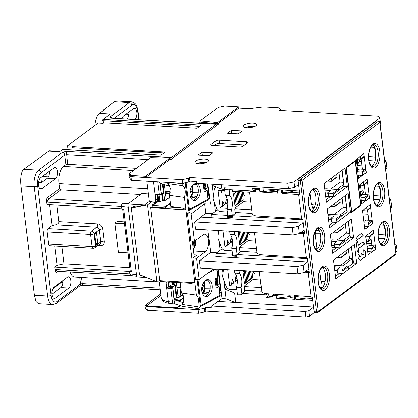 <?xml version="1.0" encoding="UTF-8"?>
<svg xmlns="http://www.w3.org/2000/svg" width="418" height="418" viewBox="0 0 418 418"><rect width="100%" height="100%" fill="white"/><g stroke="black" fill="none" stroke-linecap="round" stroke-linejoin="round"><path stroke-width="0.63" d="M188.257 213.143L188.027 211.283L188.664 210.808L185.216 182.708M204.036 190.169L206.617 188.764L207.15 189.464L206.988 190.54L204.266 192.008L203.242 183.69M200.279 189.297A8.538 5.141 97.9 0 0 196.324 183.606A8.538 5.141 97.9 0 0 190.012 194.84A8.538 5.141 97.9 0 0 193.973 200.525A8.538 5.141 97.9 0 0 200.279 189.297M206.617 188.764L204.533 188.361L203.859 188.722M169.426 195.347L170.795 206.508L179.881 207.772C182.305 207.945 184.317 208.624 185.921 209.805L184.401 197.427L169.426 195.347L170.283 188.434L169.316 185.137L167.942 185.738L159.697 183.037L159.556 181.919M190.78 196.862L191.225 196.925M192.656 193.393L192.975 195.979L190.958 197.066A9.703 5.847 -82.1 0 1 190.692 197.495M192.343 185.629A9.703 5.847 -82.1 0 1 192.776 187.619M184.014 182.969L182.739 183.915L174.797 182.812M192.337 241.16L194.292 257.07M182.739 183.915L182.964 185.717C185.435 188.137 185.916 192.04 184.401 197.427M152.241 207.093L150.746 207.004A1.296 0.601 93.4 0 0 150.731 207.741L185.921 209.805L196.392 295.108C197.51 295.887 198.231 297.48 198.56 299.884L197.829 306.812L182.525 304.523A7.764 4.676 -82.1 0 0 183.434 301.791L182.269 302.423L174.024 299.716L172.655 287.626L170.79 288.634L166.698 288.065L168.569 287.056L167.931 281.925L165.993 282.312L166.698 288.065M182.859 304.732L183.079 306.54L198.054 308.62L197.829 306.812M198.054 308.62L200.457 306.828L197.092 279.449M215.651 284.742L216.32 284.381L218.405 284.783L218.943 285.484L218.776 286.56L216.054 288.028L214.936 278.905L217.658 277.432L216.712 269.725M202.187 292.704L203.2 292.846M180.153 282.688L181.422 293.028C182.609 293.781 183.371 295.38 183.716 297.82L183.434 301.791M177.885 297.705L182.953 294.951M204.449 289.413L204.763 291.999L202.751 293.086A9.703 5.847 -82.1 0 1 202.479 293.514M204.13 281.648A9.703 5.847 -82.1 0 1 204.569 283.639M150.731 207.741L159.686 280.666A1.296 0.601 93.4 0 0 159.864 281.257L161.463 281.351A1.296 0.601 93.4 0 0 161.797 281.612A1.296 0.601 93.4 0 0 162.022 281.539L161.583 281.513M395.172 246.474L396.426 245.538L397.1 251.009L395.846 251.944M314.482 312.549L309.529 316.238L308.86 310.767L313.631 307.214M145.485 305.516L145.067 305.824L145.396 308.5L147.392 310.318L146.838 306.185L147.402 306.697L161.87 307.308M308.86 310.767L305.224 311.546L305.898 317.016L205.928 311.154L205.478 307.507L204.36 308.338L198.127 309.675L198.576 313.322L147.392 310.318M198.576 313.322L204.81 311.985L205.928 311.154M305.898 317.016L309.529 316.238M298.556 184.453L294.669 187.353L294 181.882L379.8 117.97L380.474 123.435L380.103 123.712M384.8 162.001L386.054 161.066L386.953 168.36L385.699 169.295M389.576 200.896L390.83 199.961L391.729 207.255L390.475 208.19M309.174 270.901L308.515 269.239L304.158 272.484L303.264 265.19L307.617 261.945L307.789 259.662M304.398 232.011L303.74 230.344L299.382 233.589L298.489 226.295L302.841 223.05L303.013 220.767M378.812 185.258L378.938 186.266A10.999 5.131 93.4 0 1 380.129 195.99L380.338 197.677M374.037 146.363L374.162 147.376A10.999 5.131 93.4 0 1 375.354 157.1L375.563 158.783M383.588 224.152L383.714 225.161A10.999 5.131 93.4 0 1 384.905 234.885L385.114 236.567M294 181.882L287.767 183.22L189.511 177.451L189.955 181.099L196.356 181.475L196.58 183.298L288.436 188.69L294.669 187.353M130.975 176.621L128.979 174.802L129.308 177.472L131.424 180.268L130.975 176.621L182.159 179.625L188.393 178.287L189.511 177.451M129.397 174.489L128.979 174.802M170.006 159.279L171.223 159.31L218.776 123.89L199.788 122.056L199.924 123.138M200.206 121.748L199.788 122.056M379.8 117.97L377.809 116.147L279.548 110.383L280.666 109.553L278.675 107.729L263.366 106.836L249.243 108.607L238.877 107.996L217.705 123.77L217.553 122.552L238.725 106.783L224.56 105.953L218.327 107.285L200.097 120.865L217.553 122.552M212.736 152.899L201.993 152.272L198.111 155.167L208.848 155.794L212.736 152.899M256.03 125.792A6.855 2.215 -7 0 0 256.783 124.601A6.855 2.215 -7 0 0 251.448 123.101A6.855 2.215 -7 0 0 243.919 125.081A6.855 2.215 -7 0 0 243.171 126.273A6.855 2.215 -7 0 0 248.501 127.772A6.855 2.215 -7 0 0 256.03 125.792M207.772 161.74A6.855 2.215 -7 0 0 208.525 160.549A6.855 2.215 -7 0 0 203.19 159.044A6.855 2.215 -7 0 0 195.661 161.029A6.855 2.215 -7 0 0 194.913 162.215A6.855 2.215 -7 0 0 200.243 163.72A6.855 2.215 -7 0 0 207.772 161.74M242.158 130.986L231.42 130.353L227.533 133.248L238.276 133.875L242.158 130.986M239.451 147.047A2.586 0.836 -7 0 0 242.915 146.3L247.623 142.794A2.586 0.836 -7 0 0 247.905 142.345A2.586 0.836 -7 0 0 246.516 141.786L219.095 140.176A2.586 0.836 -7 0 0 215.636 140.918L210.923 144.424A2.586 0.836 -7 0 0 210.641 144.874A2.586 0.836 -7 0 0 212.036 145.438L239.451 147.047M288.436 188.69L287.767 183.22M256.506 188.487L253.052 191.057L252.707 188.262L259.562 188.664L259.907 191.46L263.335 191.663L262.99 188.868L281.272 189.939L281.612 192.735L282.756 192.802L282.411 190.007L299.361 191M253.052 191.057L229.174 189.657L228.98 188.079L224.294 187.802L224.55 189.338A1.813 0.846 93.4 0 0 224.57 189.589L225.271 195.29A10.351 4.828 -86.6 0 1 227.005 209.413L227.706 215.113A1.813 0.846 93.4 0 0 227.742 215.348L211.231 214.429L211.006 217.381L201.178 216.806L201.157 217.083L302.841 223.05M212.015 184.202L212.156 185.352L221.885 189.229L224.487 189.38M221.885 189.229L221.331 184.751M293.237 192.557L292.997 190.629M310.454 209.846L312.727 209.977M302.898 219.805L232.366 215.667L236.588 212.522M232.366 215.667L232.225 217.496L227.544 217.219L227.679 215.395M227.544 217.219L228.745 216.325M227.742 215.348A1.813 0.846 93.4 0 0 228.421 216.305L232.298 216.534M244.619 201.805A1.813 0.846 93.4 0 0 244.112 201.382A1.813 0.846 93.4 0 0 243.798 201.486L235.444 207.715A1.813 0.846 93.4 0 0 234.827 210.029L235.214 213.19A1.813 0.846 -86.6 0 1 235.24 213.525M232.356 215.803A1.813 0.846 -86.6 0 1 232.272 215.38L231.572 209.679A10.351 4.828 93.4 0 0 229.837 195.556L229.137 189.856A1.813 0.846 -86.6 0 1 229.116 189.218M224.79 187.834A1.813 0.846 93.4 0 0 224.55 189.338M234.211 191.387L233.5 191.914A1.813 0.846 93.4 0 1 233.187 192.019A1.813 0.846 93.4 0 1 232.471 190.822L232.351 189.845M243.417 191.925A4.269 1.991 93.4 0 0 244.159 195.216M241.97 200.196L243.224 199.929L234.984 206.064L233.49 193.91L236.682 191.533M243.224 199.929L242.231 191.857M244.081 195.096A4.013 1.871 93.4 0 0 244.953 195.65M231.572 209.679L227.005 209.413M225.271 195.29L229.837 195.556M239.645 191.705L240.867 201.68L239.618 201.951M238.349 191.627L239.692 202.558L238.438 202.824M237.262 203.702L238.516 203.435L237.053 191.554M236.086 204.58L237.335 204.313L235.846 192.155M234.911 205.457L236.16 205.186L234.67 193.032M240.935 191.778L242.043 200.802L240.794 201.074M263.335 191.663L277.965 189.746M282.756 192.802L293.107 191.517A10.408 4.854 -86.6 0 0 292.59 192.52M212.647 268.816L212.731 269.49L218.442 269.824L221.979 298.63L226.091 298.87L224.9 289.146L234.629 293.028L237.293 293.138A1.813 0.846 93.4 0 0 237.973 294.094L242.027 294.329M223.776 280.029L224.9 289.146L226.922 287.641M234.456 270.096L234.822 273.074A10.351 4.828 -86.6 0 1 236.557 287.197L237.252 292.898A1.813 0.846 93.4 0 0 237.293 293.138M253.068 271.188A4.269 1.991 93.4 0 0 253.71 273.006M254.17 279.595A1.813 0.846 93.4 0 0 253.663 279.172A1.813 0.846 93.4 0 0 253.35 279.276L244.995 285.499A1.813 0.846 93.4 0 0 244.378 287.814L244.765 290.975A1.813 0.846 -86.6 0 1 244.791 291.315M241.949 293.729A1.813 0.846 -86.6 0 1 241.823 293.17L241.123 287.469A10.351 4.828 93.4 0 0 239.389 273.346L239.023 270.362M251.521 277.986L252.775 277.714L244.535 283.853L243.041 271.7L244.41 270.676M252.775 277.714L251.965 271.12M253.632 272.886A4.013 1.871 93.4 0 0 254.505 273.435M238.297 294.115L237.429 294.763L237.231 293.18M246.139 290.311L241.917 293.457L242.111 295.035L237.429 294.763M396.426 245.538L394.926 244.457M343.455 182.295L340.127 182.096L338.946 172.482M340.127 182.096L330.774 189.061M324.791 189.406L325.659 188.764L337.995 189.485A0.779 0.637 -126.7 0 1 338.773 190.258L333.475 194.203L333.789 196.753L333.465 196.831M312.074 204.736L312.408 207.459L314.346 207.412M346.59 207.819L343.262 207.621L342.081 198.007M343.262 207.621L333.909 214.586M327.926 214.93L328.788 214.288L341.13 215.009A0.779 0.637 -126.7 0 1 341.903 215.782L336.61 219.727L336.924 222.277L336.6 222.355M315.324 231.206L315.543 232.983L320.052 232.878M349.725 233.343L346.391 233.145L345.211 223.531M346.391 233.145L337.044 240.11M331.061 240.454L331.923 239.812L344.265 240.533A0.779 0.637 -126.7 0 1 345.038 241.306L339.74 245.251L340.053 247.801L339.735 247.879M342.917 265.796L352.269 258.831L349.526 258.669L348.346 249.055M349.526 258.669L340.179 265.634M334.196 265.979L335.058 265.336L347.4 266.057A0.779 0.637 -126.7 0 1 348.173 266.825L342.875 270.77L343.188 273.325L342.859 273.403M321.473 281.309L321.808 284.031L324.378 283.974M315.167 205.097L311.488 204.668L310.093 193.304M312.983 207.443L311.927 208.232L313.944 208.232M312.136 209.946L311.927 208.232M325 281.722L320.888 281.241L319.645 271.094M316.118 232.967L315.057 233.756L320.272 233.756M316.912 248.841L315.057 233.756M384.513 159.66L386.054 161.066M389.289 198.555L390.83 199.961M357.061 165.528L362.045 165.821M358.717 169.645L357.557 169.577M280.781 110.456L280.666 109.553M131.424 180.268L182.609 183.267L182.159 179.625M188.393 178.287L188.837 181.934L189.955 181.099M182.609 183.267L188.837 181.934M207.898 183.962L210.385 204.193L204.674 203.853L205.834 213.337L212.192 213.708M212.156 185.352L213.399 195.514M214.23 202.239L215.348 211.362L217.37 209.852M211.231 214.429L215.348 211.362M205.834 213.337L201.178 216.806M188.1 211.869L189.835 211.968L187.483 213.723L190.838 241.071L194.495 241.285L203.32 234.707A9.055 4.222 93.4 0 1 204.898 234.174A9.055 4.222 93.4 0 1 208.608 241.782A9.055 4.222 93.4 0 1 205.41 251.725L196.585 258.298L192.928 258.084L197.045 255.017L194.02 254.839M194.495 241.285L191.136 213.938L204.674 203.853M201.157 217.083L194.684 221.906L195.582 229.2L293.154 234.926L299.382 233.589M207.871 229.921L210.641 252.472L199.459 260.801L200.358 268.095L297.924 273.816L304.158 272.484M192.928 258.084L195.54 279.355L199.198 279.569L212.731 269.49M199.198 279.569L196.585 258.298M187.483 213.723L191.136 213.938M222.951 273.304L222.475 269.391M309.257 271.585L305.647 271.371M297.924 273.816L297.031 266.527L199.459 260.801M303.264 265.19L297.031 266.527M210.641 252.472L216.67 252.827M307.617 261.945L215.761 256.558L216.007 253.324L232.518 254.243A1.813 0.846 93.4 0 0 233.197 255.199L237.074 255.429M217.7 230.496L218.18 234.404M219.006 241.139L220.124 250.251L216.007 253.324M300.871 232.476L304.482 232.69M229.681 231.201L230.046 234.184A10.351 4.828 -86.6 0 1 231.781 248.302L232.481 254.008A1.813 0.846 93.4 0 0 232.518 254.243M222.146 248.747L220.124 250.251M233.521 255.22L232.319 256.114L232.455 254.285M249.394 240.7A1.813 0.846 93.4 0 0 248.888 240.277A1.813 0.846 93.4 0 0 248.574 240.381L240.219 246.604A1.813 0.846 93.4 0 0 239.603 248.924L239.989 252.08A1.813 0.846 -86.6 0 1 240.016 252.42M237.131 254.698A1.813 0.846 -86.6 0 1 237.048 254.275L236.348 248.574L231.781 248.302M230.046 234.184L234.613 234.451A10.351 4.828 93.4 0 1 236.348 248.574M234.247 231.467L234.613 234.451M248.292 232.293A4.269 1.991 93.4 0 0 248.935 234.111M246.745 239.091L247.999 238.819L239.76 244.958L238.265 232.805L239.634 231.786M247.999 238.819L247.19 232.225M248.856 233.991A4.013 1.871 93.4 0 0 249.729 234.545M244.598 232.074L245.643 240.575L244.394 240.841M243.307 232L244.467 241.452L243.213 241.719M242.038 242.597L243.292 242.33L242.012 231.922M240.862 243.475L242.111 243.203L240.716 231.849M239.686 244.352L240.935 244.081L239.441 231.927M245.894 232.152L246.819 239.697L245.57 239.969M241.364 251.417L237.142 254.562L237.001 256.391L232.319 256.114M317.502 248.872L315.229 248.741M237.142 254.562L307.674 258.7M312.56 298.483L306.195 298.112L305.976 296.331M300.563 295.97L295.5 296.602L295.845 299.398L306.195 298.112M295.845 299.398L312.795 300.39M294.538 297.987L290.405 297.715L290.108 295.28L273.121 294.162L273.226 295.014L272.651 295.26L276.079 295.458L276.423 298.253L294.7 299.33L294.361 296.534L295.5 296.602M267.248 293.776L265.796 294.857L266.141 297.653L272.996 298.055L272.651 295.26M241.917 293.457L265.796 294.857M322.278 287.767L320.005 287.636M294.361 296.534L294.742 296.43L294.638 295.583L311.201 296.675M281.68 294.727L276.079 295.458M234.629 293.028L235.794 302.507L313.615 307.073M268.816 295.657L266.141 297.653M276.423 298.253L290.249 296.446M235.794 302.507L217.83 301.456L211.654 306.06L305.224 311.546M226.091 298.87L235.115 302.47M221.979 298.63L218.159 301.472M211.654 306.06L211.874 307.883L205.478 307.507M204.36 308.338L204.81 311.985M221.54 295.066L220.108 294.983M198.127 309.675L146.943 306.671M145.067 305.824L146.603 306.363M194.684 221.906L292.255 227.632L293.154 234.926M298.489 226.295L292.255 227.632M370.803 147.178L374.162 147.376M375.354 157.1L368.613 156.703M358.764 169.609L357.552 169.541M375.578 186.073L378.938 186.266M380.129 195.99L373.389 195.598M367.986 214.204L363.002 213.911M368.336 217.062L363.352 216.77M325.648 196.371L330.241 196.643L326.061 199.752L330.241 196.643L333.668 196.841L326.374 202.275L324.075 183.559L345.028 167.952L347.321 186.674L333.668 196.841M331.354 177.995L331.803 180.592A0.779 0.637 53.3 0 1 331.208 181.276L327.435 181.057M331.584 181.172L336.877 177.227A0.779 0.637 -126.7 0 0 337.101 176.647L336.537 174.013M360.191 156.51L363.613 153.845M356.329 159.582L360.044 159.796A0.779 0.637 53.3 0 0 360.64 159.106L360.326 156.551M360.415 159.692L363.947 157.064A0.779 0.637 -126.7 0 0 364.172 156.478L363.859 153.923M363.326 182.034L366.743 179.369M359.464 185.106L363.179 185.32A0.779 0.637 53.3 0 0 363.775 184.631L363.461 182.081M362.301 175.351L362.625 175.273L362.312 172.723A0.779 0.637 53.3 0 0 361.533 171.955L357.824 171.735M362.625 175.273L366.158 172.644L365.844 170.089A0.779 0.637 -126.7 0 0 365.066 169.321L359.584 169.003L357.662 170.429M363.55 185.216L367.082 182.588A0.779 0.637 -126.7 0 0 367.307 182.002L366.994 179.453M366.461 207.558L369.878 204.893M362.599 210.63L366.309 210.844A0.779 0.637 53.3 0 0 366.91 210.16L366.596 207.605M365.457 200.875L365.76 200.807L365.447 198.247A0.779 0.637 53.3 0 0 364.668 197.479L360.953 197.259M365.76 200.807L369.293 198.174L368.974 195.614A0.779 0.637 -126.7 0 0 368.201 194.845L362.719 194.527L360.797 195.953M366.685 210.74L370.217 208.112A0.779 0.637 -126.7 0 0 370.437 207.527L370.123 204.977M369.596 233.087L373.013 230.417M365.729 236.154L369.444 236.369A0.779 0.637 53.3 0 0 370.04 235.684L369.726 233.129M368.571 226.399L368.89 226.321L368.577 223.771A0.779 0.637 53.3 0 0 367.803 223.003L364.088 222.784M368.89 226.321L372.422 223.693L372.109 221.138A0.779 0.637 -126.7 0 0 371.336 220.37L365.849 220.051L363.932 221.477M369.82 236.264L373.352 233.636A0.779 0.637 -126.7 0 0 373.572 233.051L373.258 230.501M371.717 251.923L372.025 251.85L371.712 249.295A0.779 0.637 53.3 0 0 370.938 248.527L367.223 248.308M372.025 251.85L375.557 249.222L375.244 246.662A0.779 0.637 -126.7 0 0 374.471 245.894L368.984 245.575L367.061 247.001M334.285 266.71L340.147 267.055L337.206 269.244A1.296 0.418 173 0 0 337.065 269.469A1.296 0.418 173 0 0 337.76 269.751L342.102 270.007A0.779 0.637 53.3 0 1 342.875 270.77M343.188 273.325L348.487 269.38L348.173 266.825M337.206 270.618L334.745 270.477M352.269 258.831L352.829 263.392M340.053 247.801L345.352 243.856L345.038 241.306M346.188 250.664L340.889 254.609L341.203 257.159A0.779 0.637 53.3 0 1 340.983 257.744L346.282 253.799A0.779 0.637 -126.7 0 0 346.501 253.214L345.942 250.581M340.983 257.744A0.779 0.637 53.3 0 1 340.607 257.849L336.835 257.629M331.15 241.186L337.012 241.531L334.071 243.72A1.296 0.418 173 0 0 333.93 243.945A1.296 0.418 173 0 0 334.625 244.227L338.967 244.483A0.779 0.637 53.3 0 1 339.74 245.251M334.134 245.585L331.673 245.439M343.215 240.475L349.981 235.433M336.924 222.277L342.217 218.332L341.903 215.782M343.053 225.14L337.76 229.085L338.073 231.635A0.779 0.637 53.3 0 1 337.849 232.22L343.147 228.275A0.779 0.637 -126.7 0 0 343.366 227.69L342.807 225.056M337.849 232.22A0.779 0.637 53.3 0 1 337.478 232.324L333.705 232.105M328.015 215.662L333.883 216.007L330.936 218.196A1.296 0.418 173 0 0 330.795 218.421A1.296 0.418 173 0 0 331.49 218.703L335.832 218.959A0.779 0.637 53.3 0 1 336.61 219.727M318.882 230.689L319.237 230.741M330.936 219.57L328.48 219.429M340.08 214.951L346.846 209.909M333.789 196.753L339.087 192.808L338.773 190.258M339.918 199.616L334.625 203.561L334.938 206.111A0.779 0.637 53.3 0 1 334.714 206.696L340.012 202.751A0.779 0.637 -126.7 0 0 340.231 202.166L339.672 199.532M334.714 206.696A0.779 0.637 53.3 0 1 334.343 206.8L330.57 206.581M324.88 190.138L330.748 190.483L327.806 192.672A1.296 0.418 173 0 0 327.66 192.897A1.296 0.418 173 0 0 328.36 193.179L332.702 193.435A0.779 0.637 53.3 0 1 333.475 194.203M327.806 194.046L325.345 193.905M336.945 189.427L343.711 184.385M336.788 174.092L331.49 178.037M361.371 200.635L362.213 200.687L361.445 201.257L362.213 200.687L365.64 200.886L361.758 203.78L359.459 185.059L367.077 179.118L369.439 198.325L365.64 200.886M358.236 175.111L359.078 175.163L358.315 175.732L359.078 175.163L362.505 175.361L358.623 178.256L356.324 159.535L363.947 153.594L366.304 172.801L362.505 175.361M364.506 226.159L365.348 226.211L364.58 226.781L365.348 226.211L368.775 226.41L364.893 229.304L362.594 210.588L370.212 204.642L372.569 223.849L372.051 223.97M367.636 251.683L368.483 251.735L367.715 252.305L368.483 251.735L371.91 251.934L368.023 254.828L365.724 236.113L373.347 230.166L375.704 249.374L371.91 251.934M328.783 221.895L333.376 222.167L329.196 225.276L333.376 222.167L336.803 222.366L329.504 227.8L327.21 209.084L348.157 193.477L350.456 212.198L336.803 222.366M319.232 230.731L315.825 230.334M335.048 272.944L339.646 273.215L335.466 276.324L339.646 273.215L343.073 273.414L335.774 278.848L333.475 260.132L354.427 244.525L356.726 263.246L343.073 273.414M331.918 247.419L336.511 247.691L332.331 250.8L336.511 247.691L339.938 247.89L332.639 253.324L330.34 234.608L351.292 219.001L353.591 237.722L339.938 247.89M380.354 224.962L383.714 225.161M384.905 234.885L378.165 234.488M371.597 243.61L366.612 243.318M367.934 241.264L368.509 241.301L370.149 240.261L370.045 239.409L371.085 239.472M241.123 287.469L236.557 287.197M234.822 273.074L239.389 273.346M249.374 270.969L250.419 279.47L249.17 279.736M248.083 270.895L249.243 280.347L247.989 280.614M246.813 281.492L248.067 281.225L246.787 270.817M245.638 282.369L246.886 282.098L245.491 270.744M244.462 283.242L245.711 282.976L244.216 270.822M250.669 271.047L251.594 278.592L250.345 278.863M201.993 152.272L202.38 155.418M197.657 163.616A6.813 2.2 173 0 1 206.199 162.571M231.42 130.353L231.807 133.499M244.598 145.051L219.513 143.578A2.586 0.836 173 0 0 216.049 144.32L214.371 145.574M157.351 194.532L158.239 201.805L158.736 201.539L159.843 201.899L162.414 200.509L163.051 200.598L162.226 193.879M203.765 187.922L204.977 187.264L204.548 183.768M159.545 194.652L161.212 194.182M167.942 185.738L167.837 182.405M167.989 183.638L182.964 185.717M167.681 183.638A7.764 4.676 -82.1 0 1 169.107 185.111M161.797 281.612L191.251 283.341L194.872 282.73L159.686 280.666M181.422 293.028L196.392 295.108M169.489 303.39C165.032 303.066 162.273 301.268 161.202 297.992A18.115 5.847 -7 0 0 168.292 301.665A2.586 1.557 97.9 0 0 169.489 303.39L173.658 303.97A2.586 1.557 -82.1 0 0 174.316 303.834L183.079 306.54M216.242 278.973L216.77 283.284L215.552 283.942M219.654 291.283A1.296 0.418 -7 0 0 220.568 290.959L220.997 290.641M173.345 284.465L174.949 284.559L173.778 285.186L175.419 285.416L172.697 286.607L170.136 285.766L172.712 284.376L173.345 284.465L173.078 282.275M177.984 295.787L180.733 296.169M179.818 287.584L180.863 296.096M169.112 286.011L171.761 286.879L171.171 287.119L168.611 286.278L169.112 286.011L168.621 282.014M171.213 287.422L171.171 287.119M182.269 302.423L182.525 304.523M168.088 281.983L168.611 286.278M215.024 279.632L218.013 277.907L217.01 269.741M217.585 278.09L217.658 277.432M215.829 286.189L218.405 284.783M200.316 305.704A1.296 0.418 -7 0 0 201.189 305.448L219.858 295.364L218.776 286.56M212.072 285.316A8.538 5.141 97.9 0 0 208.112 279.626A8.538 5.141 97.9 0 0 201.8 290.86A8.538 5.141 97.9 0 0 205.76 296.545A8.538 5.141 97.9 0 0 212.072 285.316M207.067 279.658A8.538 5.141 -82.1 0 1 210.024 285.029A8.538 5.141 -82.1 0 1 204.763 296.231M207.824 294.079L202.751 293.086M208.76 292.553L204.763 291.999M204.365 288.765L210.411 288.838M208.639 281.079L205.599 280.274M196.032 198.059L190.958 197.066M196.972 196.533L192.975 195.979M195.274 183.638A8.538 5.141 -82.1 0 1 198.236 189.009A8.538 5.141 -82.1 0 1 192.97 200.212M196.852 185.059L193.811 184.254M192.578 192.745L198.618 192.818M190.059 195.185L190.096 192.661L192.426 191.543A5.695 3.428 97.9 0 0 192.4 189.145L190.065 189.218M192.426 191.543L190.054 191.339M190.488 192.243L189.971 192.113M202.025 292.109L202.955 292.119L203.326 291.513L202.223 287.741L204.198 285.228A5.695 3.428 97.9 0 0 203.571 283.195L202.84 283.822M204.198 285.228L202.26 285.421M201.784 287.861L202.223 287.965M202.223 287.741L201.805 287.673M202.955 292.119L203.326 291.513A6.442 3.877 -82.1 0 0 203.691 282.255M202.5 287.119L201.899 286.988M193.294 248.95L193.999 248.198L193.759 243.83L195.493 242.419A5.695 2.654 93.4 0 0 195.415 240.601M193.722 244.049L192.672 243.851M192.651 243.71L193.759 243.83M195.849 240.277L193.811 248.762L193.414 248.945M192.494 242.43L195.493 242.419M192.583 243.135L194.036 243.365M361.753 195.243L361.983 194.104L363.394 192.834A5.695 2.654 93.4 0 0 363.111 190.54L361.654 191.418L359.971 191.381L361.251 191.172L360.515 185.164M361.701 194.851L360.353 194.485L361.727 194.626M361.654 191.418L360.248 191.486M360.431 192.985L363.394 192.834M360.541 193.884L361.983 194.104M356.941 164.546L357.667 164.368L360.06 159.796M357.275 164.54L357.824 163.84L357.338 159.639M220.469 190.582L221.305 192.452L220.573 190.587M221.843 206.67L222.271 206.591L222.726 201.539L221.974 206.403L220.145 207.939L217.997 190.436L224.722 190.827M232.565 191.287L249.635 192.29M255.163 189.485A4.399 3.621 53.3 0 1 255.837 189.965M252.206 213.436L235.125 212.438M227.319 211.978L220.594 211.581A4.399 3.621 53.3 0 1 216.467 208.3L213.368 199.914A4.399 3.621 53.3 0 1 213.107 197.777L214.173 189.631A4.399 3.621 53.3 0 1 215.427 187.395A4.399 3.621 53.3 0 1 216.221 186.971M220.145 207.939L227.267 208.357M234.885 208.801L251.756 209.794M250.821 202.171L243.464 201.737M225.375 204.041L225.804 203.958L226.337 199.031L225.976 199.12L226.258 198.905L225.501 203.775L224.163 204.773M221.305 192.452L221.582 192.243L221.305 192.452M226.337 199.031L227.7 202.098L225.61 203.655M222.804 201.664L222.522 201.873L222.804 201.664L224.492 204.935L222.271 206.591M221.347 192.332L221.634 192.123L221.347 192.332M221.786 190.655L221.634 192.123M225.919 230.982L226.081 231.347L226.018 230.987M256.981 252.331L239.901 251.328M232.094 250.873L225.37 250.476A4.399 3.621 53.3 0 1 221.242 247.195L218.144 238.809A4.399 3.621 53.3 0 1 217.882 236.666L218.682 230.553M222.956 230.804L224.921 246.829L232.042 247.247M239.66 247.696L256.532 248.684M255.597 241.066L248.24 240.632M226.619 245.565L227.047 245.486L227.502 240.428L226.749 245.298L224.921 246.829M230.151 242.936L230.579 242.853L231.112 237.926L230.752 238.009L231.034 237.8L230.276 242.67L228.939 243.668M226.081 231.347L226.357 231.133L226.081 231.347M231.112 237.926L232.476 240.993M227.58 240.559L227.298 240.768L227.58 240.559L229.268 243.83L227.047 245.486M226.122 231.227L226.41 231.018L226.122 231.227M230.694 269.871L230.856 270.237L230.793 269.882M261.757 291.226L244.676 290.223M236.87 289.768L230.146 289.371A4.399 3.621 53.3 0 1 226.018 286.09L222.919 277.704A4.399 3.621 53.3 0 1 222.658 275.561L223.458 269.448M227.726 269.699L229.696 285.724L236.818 286.142M244.436 286.591L261.307 287.579M260.372 279.961L253.015 279.527M231.394 284.459L231.823 284.376L232.277 279.323L231.525 284.193L229.696 285.724M234.926 281.831L235.355 281.748L235.888 276.82L235.527 276.904L235.809 276.695L235.052 281.565L233.714 282.558M230.856 270.237L231.133 270.028L230.856 270.237M235.888 276.82L237.252 279.882M232.356 279.449L232.074 279.663L232.356 279.449L234.043 282.725L231.823 284.376M230.898 270.122L231.185 269.913L230.898 270.122M361.627 233.317L363.054 234.817L363.002 235.606L357.531 239.681M362.709 242.116L364.135 243.621L364.083 244.405L358.681 248.433L358.853 252.916M356.209 240.601L357.63 242.1L358.367 245.235M363.691 249.875L365.201 251.615L365.578 256.396L360.086 260.487M357.876 254.207L359.297 255.706L359.841 257.242M361.173 253.496L362.829 255.017L361.288 253.433L361.147 256.38L359.914 257.274L359.527 255.717L357.991 254.144L358.315 258.622L360.191 260.56L365.802 256.406L365.431 251.631L363.801 249.812L364.005 253.82L363.864 254.363L362.594 254.996M367.485 210.144L368.723 220.218M372.569 223.849L368.775 226.41M345.994 167.498L355.457 160.486L360.98 205.457L351.564 212.469L345.994 167.498L351.564 212.469M361.675 233.281L356.157 237.393L356.105 238.176L357.562 239.713L363.226 235.616L363.284 234.832L361.675 233.281M364.308 244.42L364.365 243.637L362.829 242.059L358.44 245.272L357.855 242.111L356.319 240.538L356.099 241.108L357.338 251.181L358.963 252.994L358.905 248.444L364.083 244.405M317.215 312.716A1.296 0.601 -86.6 0 1 316.99 312.795L314.707 312.659A1.296 0.601 93.4 0 1 314.195 311.807L312.403 297.219L311.258 297.151L308.275 272.844L309.419 272.912L307.627 258.324L306.483 258.256L303.499 233.949L304.644 234.017L302.851 219.429L301.707 219.366L298.724 195.054L299.868 195.122L298.076 180.539A1.296 0.601 93.4 0 1 298.515 178.883L300.798 179.019L378.483 121.152A1.296 0.601 -86.6 0 1 378.708 121.079A1.296 1.296 0 0 1 379.915 122.213A1.296 0.418 173 0 1 379.774 122.437L302.094 180.299L318.208 311.567L395.893 253.705L379.774 122.437A1.296 1.066 -126.7 0 0 378.483 121.152L376.2 121.021L298.515 178.883M378.708 121.079L376.425 120.943A1.296 0.601 93.4 0 0 376.2 121.021M382.261 222.784A10.999 5.131 -86.6 0 1 385.506 232.978A10.999 5.131 -86.6 0 1 381.624 243.668A10.999 5.131 -86.6 0 1 381.012 244.044M372.71 144.999A10.999 5.131 -86.6 0 1 375.954 155.188A10.999 5.131 -86.6 0 1 372.072 165.883A10.999 5.131 -86.6 0 1 371.461 166.254M377.485 183.889A10.999 5.131 -86.6 0 1 380.73 194.083A10.999 5.131 -86.6 0 1 376.848 204.773A10.999 5.131 -86.6 0 1 376.237 205.149M312.68 189.709A10.999 5.131 -86.6 0 1 315.924 199.903A10.999 5.131 -86.6 0 1 312.042 210.594A10.999 5.131 -86.6 0 1 311.436 210.97M317.455 228.604A10.999 5.131 -86.6 0 1 320.7 238.798A10.999 5.131 -86.6 0 1 316.818 249.489A10.999 5.131 -86.6 0 1 316.212 249.859M322.231 267.499A10.999 5.131 -86.6 0 1 325.476 277.693A10.999 5.131 -86.6 0 1 321.594 288.383A10.999 5.131 -86.6 0 1 320.987 288.754M338.773 190.284L343.962 186.423L341.976 170.225M345.106 195.749L347.097 211.947L350.456 212.198M341.908 215.808L347.097 211.947M348.241 221.274L350.232 237.471L353.591 237.722M345.043 241.332L350.232 237.471M348.178 266.856L353.367 262.995L351.376 246.798M362.453 169.17L361.22 159.096M364.35 184.62L365.588 194.694M371.858 245.742L370.62 235.668M259.343 271.554L261.908 292.454L265.425 293.655L268.596 293.864L268.894 296.294L272.808 296.55M308.275 272.844L308.557 272.39L304.633 272.128M295.782 295.657L294.742 296.43M274.271 294.235L273.226 295.014M254.567 232.659L257.133 253.559L260.649 254.761L306.425 257.781M303.499 233.949L303.781 233.495L299.858 233.234M252.185 191.005L249.609 192.311L252.357 214.664L255.873 215.866L301.65 218.886M298.724 195.054L299.006 194.6L282.098 193.482L283.07 192.761M299.596 192.933L287.448 192.217M277.38 191.627L267.854 191.068M255.889 190.368L253.742 190.545M282.009 192.755L282.098 193.482M281.403 191.026L277.275 190.754L278.581 189.782M260.519 191.496L260.586 192.066L277.573 193.184L277.275 190.754M259.677 189.594L255.759 189.333L256.871 188.508M249.609 192.311L252.89 191.559L256.062 191.768L255.759 189.333M252.89 191.559L254.588 190.289M260.586 192.066L261.292 191.543M361.533 161.682L359.423 161.557M371.095 239.556L370.149 240.261M348.633 269.537L348.105 269.662M353.367 262.995L356.726 263.246M351.512 246.698L353.524 263.058M346.308 250.575L345.973 250.554M345.498 244.013L344.981 244.133M350.388 237.534L348.377 221.174M343.173 225.051L342.844 225.03M342.368 218.489L341.846 218.609M347.253 212.01L345.242 195.65M340.038 199.527L339.709 199.506M339.233 192.964L338.711 193.085M343.962 186.423L347.321 186.674M342.112 170.126L344.118 186.485M336.903 174.003L336.574 173.982M375.704 249.374L375.192 249.494M369.439 198.325L368.932 198.44M366.304 172.801L365.781 172.921M346.041 167.498L355.457 160.486M360.687 205.144L351.742 211.806L346.339 167.811L355.284 161.144L360.687 205.144L355.243 161.176M351.737 211.774L360.64 205.144M131.283 175.429L145.448 176.26L169.86 158.082L150.757 157.623L129.287 173.611L131.283 175.429L131.43 176.647L129.439 174.828L129.287 173.611M169.86 158.082L170.011 159.295L145.6 177.478L131.43 176.647M145.448 176.26L145.6 177.478M238.877 107.996L238.725 106.783M200.097 120.865L200.248 122.082L217.705 123.77M103.847 110.138L103.784 109.636L104.474 109.673L99.526 113.356A12.937 6.035 93.4 0 0 94.985 125.374M112.479 118.007L109.913 117.009L129.23 102.614A12.937 6.035 -86.6 0 1 131.482 101.856L116.627 100.984A12.937 6.035 93.4 0 0 114.38 101.746L103.784 109.636M170.591 159.295A2.586 1.207 -86.6 0 1 171.417 157.581L216.143 124.266A2.586 1.207 -86.6 0 1 216.597 124.115A2.586 1.207 -86.6 0 1 217.402 124.914M59.983 151.441L49.7 150.841A5.173 2.414 93.4 0 0 48.801 151.144L23.748 169.253A12.937 6.035 93.4 0 0 22.603 170.377C20.858 174.228 20.31 179.395 20.968 185.885L34.401 295.275L47.642 296.054A2.586 0.836 -7 0 0 51.106 295.307A10.351 4.828 -86.6 0 0 57.005 301.524L80.543 283.989L80.016 285.776L56.268 303.468A2.586 2.132 53.3 0 0 57.005 301.524M62.904 149.482A0.779 0.361 93.4 0 0 62.773 149.419A0.779 0.361 93.4 0 0 62.643 149.466L59.539 151.776L48.801 151.144M62.643 149.466L160.899 155.23L165.094 152.105L72.779 146.687L72.11 146.081L67.544 145.814L98.146 123.017L102.713 123.284L104.793 122.84L197.108 128.258L201.304 125.134L103.047 119.365A0.779 0.361 93.4 0 0 102.781 120.358A0.779 0.361 93.4 0 0 102.875 120.687L104.051 123.002M99.526 113.356L110.268 113.989L103.047 119.365M109.913 117.009L111.115 118.106L216.597 124.115M135.056 119.329A5.821 2.717 93.4 0 0 136.832 112.055A5.821 2.717 93.4 0 0 134.528 108.215A5.821 2.717 93.4 0 0 133.514 108.56L123.509 116.011A5.821 2.717 93.4 0 0 121.962 118.56M157.058 201.502L157.069 201.962M81.52 277.458L82.278 283.618L160 288.18M68.024 149.728L67.544 145.814M72.11 146.081L72.319 147.784L163.694 153.145M163.893 152.998L72.319 147.784M72.899 147.659L72.779 146.687M40.87 177.572L41.481 182.588M38.362 303.74L35.969 301.467L34.401 295.275M79.843 285.907L82.707 285.29L160.204 289.836M82.806 285.118C82.639 285.515 82.461 285.013 82.278 283.618L80.543 283.989L79.728 277.353M66.389 151.421L62.632 152.225C63.771 152.722 64.471 153.699 64.727 155.156L65.892 164.635L67.622 164.264L66.389 151.421L171.417 157.581M147.794 188.8L58.969 183.586A13.454 6.275 93.4 0 1 63.536 166.39L65.892 164.635M58.969 183.586L59.581 188.57L47.459 197.599C46.837 197.96 46.586 199.396 46.701 201.915L46.926 202.134L48.749 198.884L60.871 189.856L140.547 194.527M128.232 207.312L121.56 206.513L121.863 208.948L47.025 204.554L46.701 201.915M49.611 204.705L52.172 225.532L48.049 228.599A2.586 1.207 93.4 0 0 47.171 231.906L48.666 244.06A2.586 1.207 93.4 0 0 49.69 245.768L93.104 248.313A2.586 1.207 -86.6 0 1 92.08 246.61A2.586 0.836 -7 0 0 95.544 245.868L100.837 241.923A2.586 0.836 173 0 1 104.301 241.176A5.173 4.264 -126.7 0 1 100.325 245.774L97.739 245.622M54.69 246.061L57.052 265.273L54.695 267.029L129.533 271.418L129.831 273.853L136.503 274.647M57.465 271.251L56.618 272.228C56.022 272.776 55.489 271.919 55.019 269.667L54.695 267.029M56.618 272.228L57.898 271.277M70.177 271.998A13.454 6.275 93.4 0 0 74.686 277.056L159.242 282.019M67.497 277.129L53.964 287.208A5.821 2.717 93.4 0 0 51.984 294.653A5.821 2.717 93.4 0 0 54.293 298.489A5.821 2.717 93.4 0 0 55.307 298.149L68.839 288.065A5.821 2.717 93.4 0 0 70.82 280.624A5.821 2.717 93.4 0 0 68.51 276.784A5.821 2.717 93.4 0 0 67.497 277.129M57.386 171.234A5.821 2.717 93.4 0 0 55.082 167.393A5.821 2.717 93.4 0 0 54.068 167.738L40.53 177.817A5.821 2.717 93.4 0 0 38.555 185.263A5.821 2.717 93.4 0 0 40.859 189.103A5.821 2.717 93.4 0 0 41.873 188.758L55.411 178.674A5.821 2.717 93.4 0 0 57.386 171.234M136.42 168.302L67.622 164.264M146.859 181.172L149.21 200.306A18.115 5.847 -7 0 0 149.592 201.257L151.901 201.695A18.115 5.847 -7 0 0 155.559 202.641L152.11 205.212L152.267 206.492A1.296 0.601 93.4 0 1 152.695 205.572L157.111 202.281L157.675 198.357L155.883 199.982L155.177 194.234L159.268 194.798L161.134 193.79L159.817 183.074M159.268 194.798L157.675 181.804M157.675 198.357L157.205 194.516M157.111 201.931L157.434 202.04M157.111 202.281L158.239 201.805M152.267 206.492A1.296 0.601 93.4 0 0 152.256 207.224L152.33 207.835L165.413 208.603L165.857 206.947L170.434 203.54M165.413 208.603L165.784 206.34L170.356 202.934M163.051 200.598L164.65 200.692L166.207 199.851L164.326 184.557M166.155 199.459L169.698 197.552M165.277 192.285A6.469 3.898 97.9 0 0 167.32 193.743A6.469 3.898 97.9 0 0 170.22 192.358M166.092 193.2L168.046 191.569M166.411 190.075L164.979 189.876M160.716 194.02L161.358 194.229L164.075 193.043L162.983 184.113M163.731 193.226L164.65 200.692M163.239 200.494L162.419 193.8M161.63 194.119L162.414 200.509M159.843 201.899L158.965 194.757M157.889 194.61L158.736 201.539M163.454 193.377L162.288 183.883M159.995 183.131L161.358 194.229M152.11 205.212L147.544 204.94L156.975 281.758L161.541 282.025L161.463 281.351M168.569 287.056L172.655 287.626M174.515 303.729L174.024 299.716M173.658 303.97A2.586 1.557 -82.1 0 1 172.462 302.245L170.79 288.634M156.975 281.758L140.929 275.175L139.555 275.007L131.283 207.673C133.399 206.382 136.315 205.844 140.035 206.053L132.658 207.84L131.283 207.673M130.933 275.561L57.099 271.23L55.192 269.469L55.019 269.667M129.852 267.656L63.975 263.789L57.052 265.273M122.657 209.042L130.275 271.104A2.586 0.836 -7 0 0 131.372 271.637L129.533 271.418M56.77 205.128L58.797 221.613C59.048 222.846 57.992 223.902 55.631 224.79L52.172 225.532M128.044 252.911L118.414 252.347L114.835 223.175L117.186 221.42L124.224 221.833M61.848 246.479L63.975 263.789M121.863 208.948L123.697 209.167L131.372 271.637M46.926 202.134L121.56 206.513C121.46 204.987 121.805 203.89 122.594 203.216L48.749 198.884L47.459 197.599M146.002 277.254L139.555 275.007M130.954 275.561L129.831 273.853L55.192 269.469M151.901 201.695L147.544 204.94L132.658 207.84M149.592 201.257L144.581 204.987L140.035 206.053M144.581 204.987L127.83 204.005L141.859 193.555L148.427 193.936M127.83 204.005L136.785 276.946L146.666 277.526M60.871 189.856L59.581 188.57M155.883 199.982L155.559 202.641L157.022 201.554M114.835 223.175L124.459 223.74M96.056 244.817L94.714 233.881L96.48 232.565L97.822 243.506L96.056 244.817M95.879 243.391L97.822 243.506M162.074 281.627L161.541 282.025M165.92 281.852L165.993 282.312M62.465 280.875A7.764 3.621 -86.6 0 1 61.085 282.61L52.788 288.791M62.862 280.577A5.821 2.717 -86.6 0 1 60.845 287.594L51.942 294.225M49.434 171.187A5.821 2.717 -86.6 0 1 47.412 178.209L41.528 182.593L38.555 182.415M44.674 174.734L49.141 174.996M42.317 176.49L48.472 176.851M38.477 184.301L39.172 184.343L38.513 184.84M127.062 118.858A5.821 2.717 -86.6 0 0 128.849 114.313L126.017 114.145M173.282 282.286L173.538 284.36M172.451 282.239L172.712 284.376M170.136 285.766L169.687 282.077M174.092 299.309L179.677 301.143L179.604 300.537L174.191 298.76L176.908 297.569L178.34 297.768L183.068 295.218M172.697 286.607L174.191 298.76M171.761 286.879L171.835 287.511M183.748 298.112L179.677 301.143M183.674 297.506L179.604 300.537M176.286 297.903L174.792 285.75M176.908 297.569L175.419 285.416M176.349 282.469L178.178 297.548M177.754 297.684L178.188 297.449M174.677 282.369L174.949 284.559M182.352 295.291L182.154 293.666M180.027 287.615L180.994 295.479L181.804 295.589M180.372 305.652L176.96 308.191L161.567 307.528M160.888 295.427L146.984 305.783L147.324 306.091L176.918 307.826L180.001 305.532M176.96 308.191L176.918 307.826M147.324 306.091L147.402 306.697M146.838 306.185L145.511 305.72L145.448 305.245L160.7 293.885M146.984 305.783L145.448 305.245M186.083 182.525A1.296 0.946 61.6 0 1 186.114 182.687L189.396 209.428L208.07 199.344L206.988 190.54M186.637 182.405L186.114 182.687A1.296 0.418 173 0 1 185.242 182.948M188.528 209.684A1.296 0.418 -7 0 0 189.396 209.428A1.296 0.946 61.6 0 1 188.988 210.421L207.662 200.342A1.296 0.946 -118.4 0 0 208.07 199.344A1.296 0.418 -7 0 0 208.331 199.046L207.156 189.464M165.857 206.947L179.881 207.772M227.706 215.113L232.272 215.38M232.889 191.878L233.5 191.914M229.137 189.856L224.57 189.589M205.41 251.725L193.55 251.03M232.481 254.008L237.048 254.275M219.774 292.234L221.206 292.318M368.911 160.58L375.03 160.94M373.687 199.475L379.805 199.835M360.64 159.106L364.172 156.478M365.844 170.089L362.312 172.723M361.533 171.955L365.066 169.321M363.775 184.631L367.307 182.002M368.974 195.614L365.447 198.247M364.668 197.479L368.201 194.845M366.91 210.16L370.437 207.527M372.109 221.138L368.577 223.771M367.803 223.003L371.336 220.37M370.04 235.684L373.572 233.051M375.244 246.662L371.712 249.295M370.938 248.527L374.471 245.894M338.146 273.126A2.069 1.703 -126.7 0 0 338.131 272.787L337.76 269.751M342.102 270.007L347.4 266.057M337.065 269.469L337.436 272.51A1.296 0.418 -7 0 0 338.131 272.787M336.898 273.053A1.296 0.601 -86.6 0 1 336.981 272.975A0.779 0.637 -126.7 0 0 337.357 272.865L337.436 272.51M335.037 272.86L336.981 272.975L337.441 272.63M341.203 257.159L346.501 253.214M334.625 244.227L335.043 247.602M338.967 244.483L344.265 240.533M333.93 243.945L334.363 247.472A1.296 0.418 -7 0 0 334.416 247.566M338.073 231.635L343.366 227.69M331.876 222.078A2.069 1.703 -126.7 0 0 331.866 221.739L331.49 218.703M330.628 222.005A1.296 0.601 -86.6 0 1 330.716 221.921L331.176 221.582M328.773 221.812L330.716 221.921A0.779 0.637 -126.7 0 0 331.087 221.817L331.171 221.462A1.296 0.418 -7 0 0 331.866 221.739M335.832 218.959L341.13 215.009M334.938 206.111L340.231 202.166M328.747 196.554A2.069 1.703 -126.7 0 0 328.731 196.214L328.36 193.179M327.493 196.481A1.296 0.601 -86.6 0 1 327.581 196.397L328.041 196.058M325.638 196.288L327.581 196.397A0.779 0.637 -126.7 0 0 327.958 196.293L328.036 195.938A1.296 0.418 -7 0 0 328.731 196.214M332.702 193.435L337.995 189.485M331.803 180.592L337.101 176.647M378.462 238.37L384.581 238.73M237.252 292.898L241.823 293.17M245.439 127.594A6.855 2.215 173 0 1 254.896 126.435M248.015 127.788A6.082 1.965 173 0 1 252.446 127.239M197.186 163.542A6.855 2.215 173 0 1 206.638 162.383M210.923 144.424L211.027 145.245M216.049 144.32L215.636 140.918M219.095 140.176L219.513 143.578M246.724 143.468L246.516 141.786M207.427 183.936L209.12 197.735L209.554 197.416M208.206 198.059A1.296 0.418 -7 0 0 209.12 197.735A1.296 1.066 53.3 0 1 208.749 198.707L209.632 198.054M206.043 188.654L205.447 183.821M217.83 284.674L217.078 278.524M217.966 269.798L220.568 290.959M214.758 269.61L206.811 273.9M198.001 279.501L201.189 305.448A1.296 0.946 61.6 0 1 200.781 306.441L219.45 296.362A1.296 0.946 -118.4 0 0 219.858 295.364A1.296 0.418 -7 0 0 220.119 295.066L218.943 285.484M191.899 186.235A6.442 3.877 -82.1 0 1 190.43 196.794M195.755 240.345A6.442 3.004 -86.6 0 1 193.999 248.198M369.857 236.238A10.408 4.854 -86.6 0 1 366.497 242.383M363.859 184.986A10.408 4.854 -86.6 0 1 364.569 186.397M365.541 194.302A10.408 4.854 -86.6 0 1 365.504 194.689L365.504 194.689M359.945 159.791A10.408 4.854 -86.6 0 1 357.824 163.84M291.498 192.458A11.181 5.215 -86.6 0 1 291.853 191.674M227.721 202.531L225.804 203.958M222.078 206.288L224.173 204.726M232.497 241.426L230.579 242.853M230.386 242.55L232.471 240.998M226.854 245.178L228.949 243.621M237.272 280.321L235.355 281.748M235.162 281.445L237.241 279.893M231.629 284.073L233.719 282.516M315.621 212.01A12.289 5.732 93.4 0 0 319.796 196.298A12.289 5.732 93.4 0 0 312.784 188.92A12.289 5.732 93.4 0 0 308.615 204.627A12.289 5.732 93.4 0 0 315.621 212.01M320.397 250.904A12.289 5.732 93.4 0 0 324.572 235.193A12.289 5.732 93.4 0 0 317.56 227.81A12.289 5.732 93.4 0 0 313.39 243.522A12.289 5.732 93.4 0 0 320.397 250.904M325.173 289.799A12.289 5.732 93.4 0 0 329.347 274.088A12.289 5.732 93.4 0 0 322.335 266.705A12.289 5.732 93.4 0 0 318.166 282.416A12.289 5.732 93.4 0 0 325.173 289.799M375.646 167.299A12.289 5.732 93.4 0 0 379.821 151.588A12.289 5.732 93.4 0 0 372.814 144.205A12.289 5.732 93.4 0 0 368.639 159.916A12.289 5.732 93.4 0 0 375.646 167.299M380.422 206.194A12.289 5.732 93.4 0 0 384.597 190.483A12.289 5.732 93.4 0 0 377.59 183.1A12.289 5.732 93.4 0 0 373.415 198.811A12.289 5.732 93.4 0 0 380.422 206.194M385.197 245.084A12.289 5.732 93.4 0 0 389.372 229.377A12.289 5.732 93.4 0 0 382.365 221.995A12.289 5.732 93.4 0 0 378.191 237.706A12.289 5.732 93.4 0 0 385.197 245.084M314.195 311.807L316.478 311.938L300.359 180.67A1.296 0.601 -86.6 0 1 300.798 179.019A1.296 1.066 53.3 0 1 302.094 180.299A1.296 0.418 173 0 1 300.359 180.67L298.076 180.539M317.842 312.539A1.296 1.296 0 0 1 316.99 312.795A1.296 0.601 -86.6 0 1 316.478 311.938A1.296 0.418 -7 0 0 316.515 311.943A1.296 0.418 -7 0 0 318.208 311.567A1.296 1.066 53.3 0 1 317.842 312.539L395.522 254.672A1.296 1.066 -126.7 0 0 395.893 253.705A1.296 0.418 -7 0 0 396.034 253.48L379.915 122.213M383.907 243.804A10.999 5.131 93.4 0 0 387.789 231.729A10.999 5.131 93.4 0 0 383.285 222.496L381.995 222.961C379.006 224.445 376.733 235.815 379.23 241.296C380.657 243.955 381.577 245.005 381.995 244.452A10.999 5.131 93.4 0 0 383.907 243.804M374.356 166.014A10.999 5.131 93.4 0 0 378.238 153.939A10.999 5.131 93.4 0 0 373.734 144.706L372.443 145.177C369.455 146.655 367.182 158.03 369.679 163.506C371.106 166.165 372.025 167.221 372.443 166.662A10.999 5.131 93.4 0 0 374.356 166.014M379.131 204.909A10.999 5.131 93.4 0 0 383.013 192.834A10.999 5.131 93.4 0 0 378.509 183.601L377.219 184.072C374.23 185.55 371.957 196.925 374.455 202.401C375.881 205.06 376.801 206.111 377.219 205.557A10.999 5.131 93.4 0 0 379.131 204.909M314.331 210.729A10.999 5.131 93.4 0 0 318.213 198.654A10.999 5.131 93.4 0 0 313.704 189.417L312.413 189.887C309.425 191.366 307.157 202.74 309.654 208.221C311.081 210.881 312 211.931 312.418 211.377A10.999 5.131 93.4 0 0 314.331 210.729M319.106 249.624A10.999 5.131 93.4 0 0 322.989 237.549A10.999 5.131 93.4 0 0 318.479 228.312L317.189 228.782C314.2 230.261 311.933 241.635 314.43 247.111C315.856 249.776 316.776 250.826 317.194 250.272A10.999 5.131 93.4 0 0 319.106 249.624M323.882 288.519A10.999 5.131 93.4 0 0 327.764 276.444A10.999 5.131 93.4 0 0 323.255 267.206L321.964 267.677C318.976 269.155 316.708 280.53 319.206 286.006C320.632 288.666 321.552 289.721 321.97 289.162A10.999 5.131 93.4 0 0 323.882 288.519M23.748 169.253L38.602 170.126L62.632 152.225M114.443 118.122L131.816 105.179A2.586 2.132 -126.7 0 0 129.23 102.614L114.38 101.746M216.143 124.266L111.115 118.106M131.816 105.179A10.351 4.828 -86.6 0 1 137.715 111.397A2.586 0.836 173 0 0 138.003 110.948L139.058 119.564M138.719 119.543L137.715 111.397M199.647 126.367L102.875 120.687M38.247 303.729L52.767 304.586A12.937 6.035 -86.6 0 1 47.642 296.054L34.208 186.663A12.937 6.035 -86.6 0 1 38.602 170.126A2.586 2.132 53.3 0 1 41.183 172.686A10.351 4.828 -86.6 0 0 37.672 185.921L51.106 295.307M37.672 185.921A2.586 0.836 173 0 1 34.208 186.663L20.968 185.885M148.134 159.577L66.457 154.785L64.727 155.156L41.183 172.686M63.536 166.39L133.478 170.492M152.695 205.572L165.784 206.34M165.857 281.852L168.292 301.665L172.462 302.245M58.797 221.613L97.64 223.891A5.173 4.264 -126.7 0 1 102.807 229.022L104.301 241.176M48.666 244.06L92.08 246.61L90.586 234.456A2.586 1.207 -86.6 0 1 91.469 231.149A2.586 2.132 53.3 0 1 94.05 233.709L95.544 245.868A2.586 2.132 53.3 0 1 94.802 247.806L100.101 243.861A2.586 2.132 -126.7 0 0 100.837 241.923L99.348 229.764A2.586 2.132 -126.7 0 0 96.762 227.199L55.631 224.79M100.325 245.774A2.586 1.207 93.4 0 0 99.646 244.196M102.807 229.022A2.586 0.836 -7 0 0 99.348 229.764L94.05 233.709A2.586 0.836 173 0 1 90.586 234.456L47.171 231.906M48.049 228.599L91.469 231.149L96.762 227.199A2.586 1.207 93.4 0 0 97.64 223.891M128.018 203.864L122.594 203.216M153.542 181.564L155.924 200.948M165.34 207.992L152.256 207.224M53.326 298.034L55.307 298.149M62.852 282.714L61.085 282.61M68.839 288.065L60.845 287.594M55.411 178.674L47.412 178.209M39.898 188.643L41.873 188.758M334.363 247.472L334.285 247.827M330.795 218.421L331.171 221.462M327.66 192.897L328.036 195.938M188.633 210.552A1.296 1.296 0 0 0 188.988 210.421M207.662 200.342A1.296 1.296 0 0 0 208.331 199.046M208.316 198.916A1.296 1.296 0 0 0 208.749 198.707M200.426 306.572A1.296 1.296 0 0 0 200.781 306.441M219.45 296.362A1.296 1.296 0 0 0 220.119 295.066M190.54 197.103L193.006 191.768L192.087 185.963M169.358 185.216L168.997 185.169M170.283 191.878L165.136 191.162M203.289 291.957L204.883 286.894L203.874 281.983M180.769 287.715L176.929 287.182M369.977 236.144L368.603 240.141L366.544 242.774M364.496 185.806L364.026 184.861M215.427 187.395L216.075 186.914M395.522 254.672A1.296 1.296 0 0 0 396.034 253.48M131.482 101.856C137.6 103.732 136.77 106.815 138.003 110.948M160.961 155.177L62.773 149.419M52.767 304.586L56.268 303.468M93.104 248.313A2.586 2.586 0 0 0 94.802 247.806M136.696 276.251L130.912 275.561M161.202 297.992L159.227 281.889"/></g></svg>
